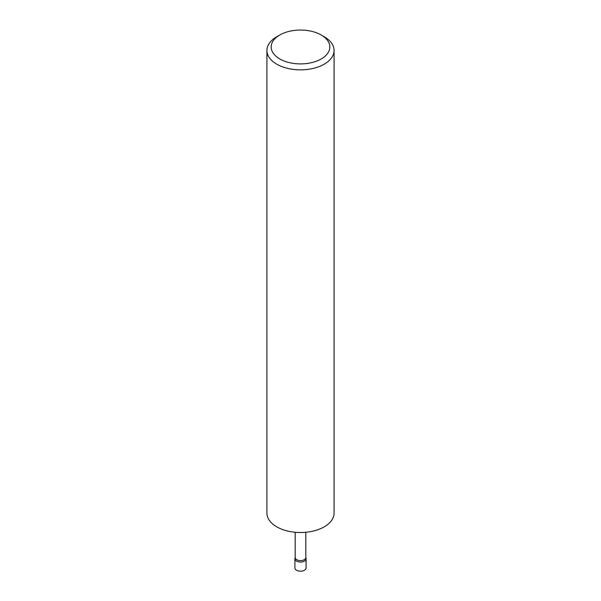 <?xml version="1.0" encoding="UTF-8"?>
<svg xmlns="http://www.w3.org/2000/svg" width="601" height="601" viewBox="0 0 601 601"><rect width="100%" height="100%" fill="white"/><g stroke="black" fill="none" stroke-linecap="round" stroke-linejoin="round"><path stroke-width="0.9" d="M305.819 557.337L306.052 558.419A5.597 3.23 180 0 1 306.097 558.825A5.597 3.23 180 0 1 302.641 561.807A5.597 3.23 180 0 1 296.541 561.109A5.597 3.23 180 0 1 294.903 558.825A5.597 3.23 180 0 1 294.948 558.419L295.181 557.337M306.097 558.825L306.097 567.968A5.597 3.23 180 0 1 302.641 570.95A5.597 3.23 180 0 1 296.541 570.251A5.597 3.23 180 0 1 294.903 567.968L294.903 558.825M305.819 532.268L305.819 557.533A5.319 3.073 180 0 1 302.536 560.365A5.319 3.073 180 0 1 296.744 559.704A5.319 3.073 180 0 1 295.181 557.533L295.181 532.268M279.765 58.943A29.321 16.926 0 0 0 321.227 58.943A29.321 16.926 0 0 0 321.235 35.008L324.247 36.751A33.581 19.39 180 0 1 334.081 50.461A33.581 19.39 180 0 1 313.354 68.371A33.581 19.39 180 0 1 276.753 64.172A33.581 19.39 180 0 1 266.919 50.461A33.581 19.39 180 0 1 276.753 36.751L279.765 35.008A29.321 16.926 0 0 0 279.765 58.943M334.081 50.461L334.081 513.126A33.581 19.39 180 0 1 313.354 531.036A33.581 19.39 180 0 1 276.753 526.837A33.581 19.39 180 0 1 266.919 513.126L266.919 50.461M324.247 36.751L321.235 35.008A29.321 16.926 0 0 0 279.765 35.008"/></g></svg>
